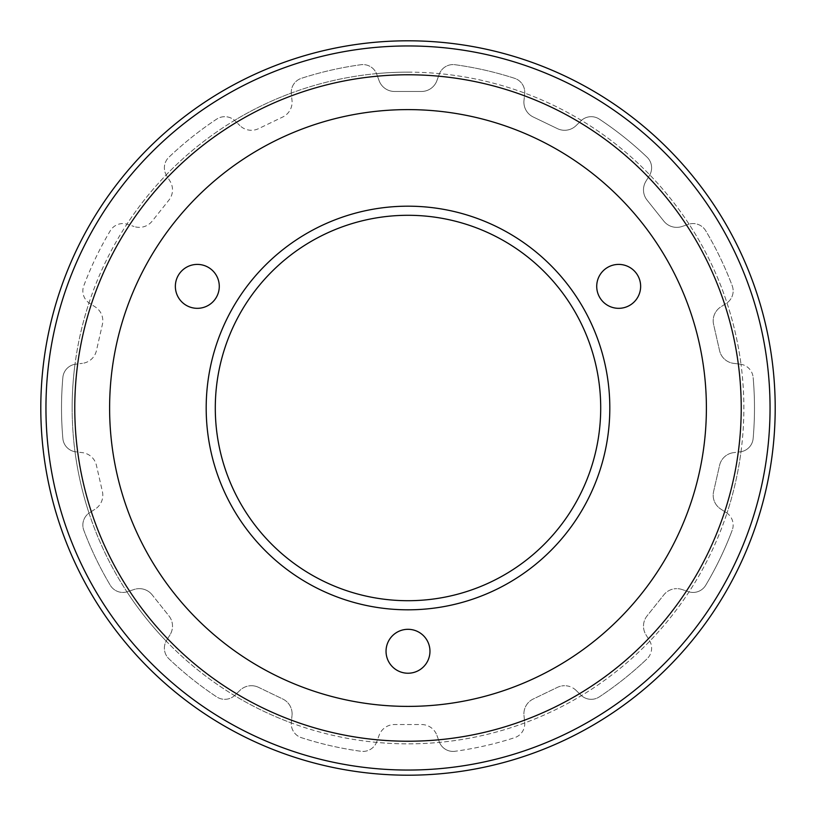 <?xml version="1.0" encoding="UTF-8"?>
<svg xmlns="http://www.w3.org/2000/svg" width="816" height="816" viewBox="0 0 816 816"><rect width="100%" height="100%" fill="white"/><g stroke="black" fill="none" stroke-linecap="round" stroke-linejoin="round"><path stroke-width="0.61" stroke-dasharray="4.08 3.06" d="M408 215.291A192.709 192.709 0 0 0 215.291 408A192.709 192.709 0 0 0 408 600.709A192.709 192.709 0 0 0 600.709 408A192.709 192.709 0 0 0 408 215.291M408 706.391A298.391 298.391 0 0 0 706.391 408A298.391 298.391 0 0 0 408 109.609A298.391 298.391 0 0 1 706.391 408A298.391 298.391 0 0 1 408 706.391A298.391 298.391 0 0 1 109.609 408A298.391 298.391 0 0 1 408 109.609A298.391 298.391 0 0 1 706.391 408A298.391 298.391 0 0 1 408 706.391A298.391 298.391 0 0 1 109.609 408A298.391 298.391 0 0 1 408 109.609A298.391 298.391 0 0 0 109.609 408A298.391 298.391 0 0 0 408 706.391M408 629.309A21.961 21.961 0 0 0 386.039 651.27A21.961 21.961 0 0 0 408 673.231A21.961 21.961 0 0 0 429.961 651.27A21.961 21.961 0 0 0 408 629.309M197.319 264.404A21.961 21.961 0 0 0 175.358 286.365A21.961 21.961 0 0 0 197.319 308.326A21.961 21.961 0 0 0 219.28 286.365A21.961 21.961 0 0 0 197.319 264.404M618.681 264.404A21.961 21.961 0 0 0 596.72 286.365A21.961 21.961 0 0 0 618.681 308.326A21.961 21.961 0 0 0 640.642 286.365A21.961 21.961 0 0 0 618.681 264.404M408 45.951A362.049 362.049 0 0 0 45.951 408A362.049 362.049 0 0 0 408 770.049A362.049 362.049 0 0 0 770.049 408A362.049 362.049 0 0 0 408 45.951M408 74.776A333.224 333.224 0 0 0 74.776 408A333.224 333.224 0 0 0 408 741.224A333.224 333.224 0 0 0 741.224 408A333.224 333.224 0 0 0 408 74.776M740.999 451.717A335.855 335.855 0 0 0 740.999 364.283A335.855 335.855 0 0 1 726.985 513.101A335.855 335.855 0 0 0 740.999 451.717A14.688 14.688 0 0 1 740.336 451.809L733.574 452.656L740.336 451.809A14.688 14.688 0 0 0 753.137 438.529A346.494 346.494 0 0 0 753.137 377.471A346.494 346.494 0 0 1 753.137 438.529A14.688 14.688 0 0 1 740.999 451.717M72.145 408A335.855 335.855 0 0 0 726.985 513.101A335.855 335.855 0 0 1 376.513 742.376A14.688 14.688 0 0 1 360.968 751.281A346.494 346.494 0 0 1 301.43 737.695A14.688 14.688 0 0 1 291.332 722.252L292.016 715.479L291.332 722.252A14.688 14.688 0 0 0 291.281 722.925A335.855 335.855 0 0 1 234.559 695.599A14.688 14.688 0 0 1 216.679 696.874A346.494 346.494 0 0 1 168.932 658.808A14.688 14.688 0 0 1 166.535 640.519L170.095 634.705L166.535 640.519A14.688 14.688 0 0 0 166.199 641.09A335.855 335.855 0 0 1 126.949 591.865A14.688 14.688 0 0 1 110.282 585.256A346.494 346.494 0 0 1 83.793 530.247A14.688 14.688 0 0 1 89.566 512.723L95.288 509.031L89.566 512.723A14.688 14.688 0 0 0 89.015 513.101A335.855 335.855 0 0 1 75.001 451.717A14.688 14.688 0 0 1 62.863 438.529A346.494 346.494 0 0 1 62.863 377.471A14.688 14.688 0 0 1 75.001 364.283A335.855 335.855 0 0 0 72.145 408M408 72.145A335.855 335.855 0 0 1 740.999 364.283A335.855 335.855 0 0 0 689.051 224.135A14.688 14.688 0 0 1 705.718 230.744A346.494 346.494 0 0 1 732.207 285.753A14.688 14.688 0 0 1 726.434 303.277L720.712 306.969L726.434 303.277A14.688 14.688 0 0 0 732.207 285.753A346.494 346.494 0 0 0 705.718 230.744A14.688 14.688 0 0 0 689.051 224.135A335.855 335.855 0 0 0 581.441 120.401A14.688 14.688 0 0 1 599.321 119.126A346.494 346.494 0 0 1 647.068 157.192A14.688 14.688 0 0 1 649.465 175.481L645.905 181.295L649.465 175.481A14.688 14.688 0 0 0 647.068 157.192A346.494 346.494 0 0 0 599.321 119.126A14.688 14.688 0 0 0 581.441 120.401A335.855 335.855 0 0 0 439.487 73.624A14.688 14.688 0 0 1 455.032 64.719A346.494 346.494 0 0 1 514.57 78.305A14.688 14.688 0 0 1 524.668 93.748L523.984 100.521L524.668 93.748A14.688 14.688 0 0 0 514.57 78.305A346.494 346.494 0 0 0 455.032 64.719A14.688 14.688 0 0 0 439.487 73.624A335.855 335.855 0 0 0 75.001 364.283A14.688 14.688 0 0 1 75.664 364.191L82.426 363.344L75.664 364.191A14.688 14.688 0 0 0 75.001 364.283A335.855 335.855 0 0 1 89.015 302.899A14.688 14.688 0 0 1 83.793 285.753A346.494 346.494 0 0 1 110.282 230.744A14.688 14.688 0 0 1 127.582 224.329L134.038 226.501L127.582 224.329A14.688 14.688 0 0 0 126.949 224.135A335.855 335.855 0 0 1 166.199 174.91A14.688 14.688 0 0 1 168.932 157.192A346.494 346.494 0 0 1 216.679 119.126A14.688 14.688 0 0 1 235.039 120.85L239.924 125.613L235.039 120.85A14.688 14.688 0 0 0 234.559 120.401A335.855 335.855 0 0 1 291.281 93.075A14.688 14.688 0 0 1 301.43 78.305A346.494 346.494 0 0 1 360.968 64.719A14.688 14.688 0 0 1 376.757 74.246L379.093 80.651L376.757 74.246A14.688 14.688 0 0 0 376.513 73.624A335.855 335.855 0 0 1 408 72.145M258.55 687.347A16.453 16.453 0 0 0 251.41 685.715A16.453 16.453 0 0 1 258.55 687.347L282.785 699.016A16.453 16.453 0 0 1 292.016 715.479A16.453 16.453 0 0 0 282.785 699.016L258.55 687.347M152.143 594.833A16.453 16.453 0 0 0 139.281 588.642A16.453 16.453 0 0 1 152.143 594.833L168.912 615.866A16.453 16.453 0 0 1 170.095 634.705A16.453 16.453 0 0 0 168.912 615.866L152.143 594.833M681.962 589.499A16.453 16.453 0 0 0 676.719 588.642A16.453 16.453 0 0 1 681.962 589.499L688.418 591.671L681.962 589.499M576.076 690.387A16.453 16.453 0 0 0 564.59 685.715A16.453 16.453 0 0 1 576.076 690.387L580.961 695.15L576.076 690.387M439.243 74.246A14.688 14.688 0 0 1 439.487 73.624A14.688 14.688 0 0 0 439.243 74.246L436.907 80.651A16.453 16.453 0 0 1 421.454 91.474L394.546 91.474A16.453 16.453 0 0 1 379.093 80.651A16.453 16.453 0 0 0 394.546 91.474L421.454 91.474A16.453 16.453 0 0 0 436.907 80.651L439.243 74.246M580.961 120.85A14.688 14.688 0 0 1 581.441 120.401A14.688 14.688 0 0 0 580.961 120.85L576.076 125.613A16.453 16.453 0 0 1 557.45 128.653L533.215 116.984A16.453 16.453 0 0 1 523.984 100.521A16.453 16.453 0 0 0 533.215 116.984L557.45 128.653A16.453 16.453 0 0 0 576.076 125.613L580.961 120.85M688.418 224.329A14.688 14.688 0 0 1 689.051 224.135A14.688 14.688 0 0 0 688.418 224.329L681.962 226.501A16.453 16.453 0 0 1 663.857 221.167L647.088 200.134A16.453 16.453 0 0 1 645.905 181.295A16.453 16.453 0 0 0 647.088 200.134L663.857 221.167A16.453 16.453 0 0 0 681.962 226.501L688.418 224.329M693.1 592.436A14.688 14.688 0 0 1 688.418 591.671A14.688 14.688 0 0 0 705.718 585.256A346.494 346.494 0 0 0 732.207 530.247A346.494 346.494 0 0 1 705.718 585.256A14.688 14.688 0 0 1 693.1 592.436M591.212 699.322A14.688 14.688 0 0 1 580.961 695.15A14.688 14.688 0 0 0 599.321 696.874A346.494 346.494 0 0 0 647.068 658.808A346.494 346.494 0 0 1 599.321 696.874A14.688 14.688 0 0 1 591.212 699.322M453.043 751.414A14.688 14.688 0 0 1 439.243 741.754L436.907 735.349L439.243 741.754A14.688 14.688 0 0 0 455.032 751.281A346.494 346.494 0 0 0 514.57 737.695A346.494 346.494 0 0 1 455.032 751.281A14.688 14.688 0 0 1 453.043 751.414M235.039 695.15A14.688 14.688 0 0 1 234.559 695.599A335.855 335.855 0 0 1 166.199 641.09A14.688 14.688 0 0 0 168.932 658.808A346.494 346.494 0 0 0 216.679 696.874A14.688 14.688 0 0 0 235.039 695.15L239.924 690.387A16.453 16.453 0 0 1 251.41 685.715A16.453 16.453 0 0 0 239.924 690.387L235.039 695.15M127.582 591.671A14.688 14.688 0 0 1 126.949 591.865A335.855 335.855 0 0 1 89.015 513.101A14.688 14.688 0 0 0 83.793 530.247A346.494 346.494 0 0 0 110.282 585.256A14.688 14.688 0 0 0 127.582 591.671L134.038 589.499A16.453 16.453 0 0 1 139.281 588.642A16.453 16.453 0 0 0 134.038 589.499L127.582 591.671M75.664 451.809A14.688 14.688 0 0 1 75.001 451.717A335.855 335.855 0 0 1 75.001 364.283A14.688 14.688 0 0 0 62.863 377.471A346.494 346.494 0 0 0 62.863 438.529A14.688 14.688 0 0 0 75.664 451.809L82.426 452.656A16.453 16.453 0 0 1 96.421 465.324L102.398 491.548A16.453 16.453 0 0 1 95.288 509.031A16.453 16.453 0 0 0 102.398 491.548L96.421 465.324A16.453 16.453 0 0 0 82.426 452.656L75.664 451.809M89.566 303.277A14.688 14.688 0 0 1 89.015 302.899A335.855 335.855 0 0 1 126.949 224.135A14.688 14.688 0 0 0 110.282 230.744A346.494 346.494 0 0 0 83.793 285.753A14.688 14.688 0 0 0 89.566 303.277L95.288 306.969A16.453 16.453 0 0 1 102.398 324.452L96.421 350.676A16.453 16.453 0 0 1 82.426 363.344A16.453 16.453 0 0 0 96.421 350.676L102.398 324.452A16.453 16.453 0 0 0 95.288 306.969L89.566 303.277M166.535 175.481A14.688 14.688 0 0 1 166.199 174.91A335.855 335.855 0 0 1 234.559 120.401A14.688 14.688 0 0 0 216.679 119.126A346.494 346.494 0 0 0 168.932 157.192A14.688 14.688 0 0 0 166.535 175.481L170.095 181.295A16.453 16.453 0 0 1 168.912 200.134L152.143 221.167A16.453 16.453 0 0 1 134.038 226.501A16.453 16.453 0 0 0 152.143 221.167L168.912 200.134A16.453 16.453 0 0 0 170.095 181.295L166.535 175.481M291.332 93.748A14.688 14.688 0 0 1 291.281 93.075A335.855 335.855 0 0 1 376.513 73.624A14.688 14.688 0 0 0 360.968 64.719A346.494 346.494 0 0 0 301.43 78.305A14.688 14.688 0 0 0 291.332 93.748L292.016 100.521A16.453 16.453 0 0 1 282.785 116.984L258.55 128.653A16.453 16.453 0 0 1 239.924 125.613A16.453 16.453 0 0 0 258.55 128.653L282.785 116.984A16.453 16.453 0 0 0 292.016 100.521L291.332 93.748M376.757 741.754A14.688 14.688 0 0 1 376.513 742.376A335.855 335.855 0 0 1 291.281 722.925A14.688 14.688 0 0 0 301.43 737.695A346.494 346.494 0 0 0 360.968 751.281A14.688 14.688 0 0 0 376.757 741.754L379.093 735.349A16.453 16.453 0 0 1 394.546 724.526L421.454 724.526A16.453 16.453 0 0 1 436.907 735.349A16.453 16.453 0 0 0 421.454 724.526L394.546 724.526A16.453 16.453 0 0 0 379.093 735.349L376.757 741.754M740.336 364.191A14.688 14.688 0 0 1 753.137 377.471A14.688 14.688 0 0 0 740.336 364.191L733.574 363.344A16.453 16.453 0 0 1 719.579 350.676L713.602 324.452A16.453 16.453 0 0 1 720.712 306.969A16.453 16.453 0 0 0 713.602 324.452L719.579 350.676A16.453 16.453 0 0 0 733.574 363.344L740.336 364.191M726.434 512.723A14.688 14.688 0 0 1 732.207 530.247A14.688 14.688 0 0 0 726.434 512.723L720.712 509.031A16.453 16.453 0 0 1 713.602 491.548L719.579 465.324A16.453 16.453 0 0 1 733.574 452.656A16.453 16.453 0 0 0 719.579 465.324L713.602 491.548A16.453 16.453 0 0 0 720.712 509.031L726.434 512.723M649.465 640.519A14.688 14.688 0 0 1 647.068 658.808A14.688 14.688 0 0 0 649.465 640.519L645.905 634.705A16.453 16.453 0 0 1 647.088 615.866L663.857 594.833A16.453 16.453 0 0 1 676.719 588.642A16.453 16.453 0 0 0 663.857 594.833L647.088 615.866A16.453 16.453 0 0 0 645.905 634.705L649.465 640.519M524.668 722.252A14.688 14.688 0 0 1 514.57 737.695A14.688 14.688 0 0 0 524.668 722.252L523.984 715.479A16.453 16.453 0 0 1 533.215 699.016L557.45 687.347A16.453 16.453 0 0 1 564.59 685.715A16.453 16.453 0 0 0 557.45 687.347L533.215 699.016A16.453 16.453 0 0 0 523.984 715.479L524.668 722.252"/><path stroke-width="1.22" d="M408 215.291A192.709 192.709 0 0 0 215.291 408A192.709 192.709 0 0 0 408 600.709A192.709 192.709 0 0 0 600.709 408A192.709 192.709 0 0 0 408 215.291M206.183 408A201.817 201.817 0 0 1 408 206.183A201.817 201.817 0 0 1 609.817 408A201.817 201.817 0 0 1 408 609.817A201.817 201.817 0 0 1 206.183 408M408 109.609A298.391 298.391 0 0 1 706.391 408A298.391 298.391 0 0 1 408 706.391A298.391 298.391 0 0 1 109.609 408A298.391 298.391 0 0 1 408 109.609M408 629.309A21.961 21.961 0 0 0 386.039 651.27A21.961 21.961 0 0 0 408 673.231A21.961 21.961 0 0 0 429.961 651.27A21.961 21.961 0 0 0 408 629.309M197.319 264.404A21.961 21.961 0 0 0 175.358 286.365A21.961 21.961 0 0 0 197.319 308.326A21.961 21.961 0 0 0 219.28 286.365A21.961 21.961 0 0 0 197.319 264.404M618.681 264.404A21.961 21.961 0 0 0 596.72 286.365A21.961 21.961 0 0 0 618.681 308.326A21.961 21.961 0 0 0 640.642 286.365A21.961 21.961 0 0 0 618.681 264.404M408 770.049A362.049 362.049 0 0 1 45.951 408A362.049 362.049 0 0 1 408 45.951A362.049 362.049 0 0 1 770.049 408A362.049 362.049 0 0 1 408 770.049M408 741.224A333.224 333.224 0 0 1 74.776 408A333.224 333.224 0 0 1 408 74.776A333.224 333.224 0 0 1 741.224 408A333.224 333.224 0 0 1 408 741.224M408 775.2A367.2 367.2 0 0 0 775.2 408A367.2 367.2 0 0 0 408 40.8A367.2 367.2 0 0 1 775.2 408A367.2 367.2 0 0 1 408 775.2A367.2 367.2 0 0 1 40.8 408A367.2 367.2 0 0 1 408 40.8A367.2 367.2 0 0 0 40.8 408A367.2 367.2 0 0 0 408 775.2"/></g></svg>
